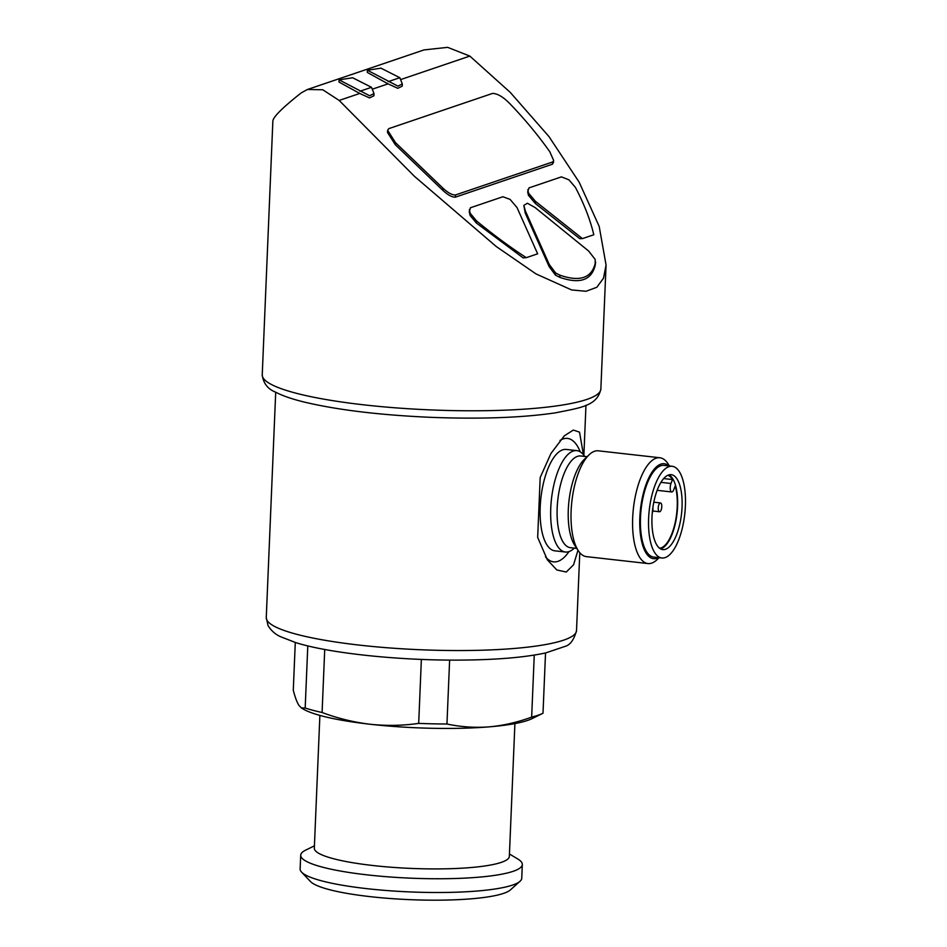 <?xml version="1.0" encoding="UTF-8"?>
<svg xmlns="http://www.w3.org/2000/svg" width="947" height="947" viewBox="0 0 947 947"><rect width="100%" height="100%" fill="white"/><g stroke="black" fill="none" stroke-linecap="round" stroke-linejoin="round"><path stroke-width="1.42" d="M661.775 506.752A4.439 1.716 96.4 0 0 660.509 502.94A4.439 1.716 96.4 0 0 658.295 507.154A4.439 1.716 96.4 0 0 659.514 511.759A4.439 1.716 96.4 0 0 661.775 506.752M652.246 513.12A4.439 1.716 96.4 0 0 652.933 509.746A4.439 1.716 96.4 0 0 652.838 507.888M583.447 454.761L579.517 432.14L573.314 430.068L564.294 435.857L550.941 453.483L540.181 477.548L537.671 537.387L547.366 559.831L556.812 569.964L566.259 572.035L573.562 564.803L577.978 550.243M295.286 642.468L293.286 690.221C295.073 697.252 296.979 702.319 298.968 705.432L301.395 707.93L305.183 708.025A130.864 21.615 -177.6 0 0 322.087 712.499L324.726 649.476M545.531 652.957L542.998 713.245A130.864 21.615 -177.6 0 1 531.658 717.104C517.488 722.336 503.283 725.591 489.031 726.87A119.784 19.78 -177.6 0 1 370.123 724.254A119.784 19.78 -177.6 0 1 303.111 708.972L301.383 707.942M534.25 655.099L531.658 717.104M449.624 660.095L446.948 724.005A130.864 21.615 -177.6 0 1 418.692 723.39C402.747 725.686 386.554 725.982 370.123 724.254C353.705 722.265 337.688 718.347 322.087 712.499M421.368 659.42L418.692 723.39M307.787 645.901L305.183 708.025M542.998 713.245L532.167 718.572A119.784 19.78 -177.6 0 1 489.031 726.87C474.802 727.912 460.775 726.953 446.948 724.005M579.73 238.644L582.441 238.608L593.793 234.761C590.312 219.917 584.181 204.102 575.385 187.34L568.922 179.823L561.429 176.876L528.994 187.885L527.692 191.957L528.438 195.295L535.363 203.51L579.73 238.644M528.438 195.295L528.533 193.117L535.446 201.332L582.441 238.608M526.295 257.667L537.647 253.82L517.026 207.582L510.066 199.379L502.881 196.751L470.446 207.76L469.238 211.797L470.138 215.514L476.436 223.078L523.111 257.856A161.475 26.67 2.4 0 0 526.295 257.667C510.078 247.155 493.482 234.892 476.519 220.9L470.233 213.324L470.138 215.514M595.19 265.338L595.201 259.502L588.703 251.097L535.079 207.535L527.372 203.25L523.833 205.404L525.23 213.028L549.177 266.663L555.487 275.139L559.819 277.341C579.73 284.289 591.52 280.288 595.19 265.338L595.627 262.082M523.833 205.404L525.325 210.85L549.272 264.485L549.177 266.663M387.631 130.331L387.536 132.521L395.361 144.784L442.746 190.252C447.813 194.964 452.015 197.272 455.341 197.165L552.35 164.233L553.474 162.434M400.901 79.489L469.83 56.086L510.279 92.404L548.94 136.546L579.15 182.155L599.191 226.416L606.068 265.053L603.488 278.229L596.788 287.296L585.992 291.285L571.597 289.936L536.014 273.92L496.24 246.516L414.431 176.32L339.168 100.441L359.753 93.457L369.508 97.92L373.935 95.765L374.029 93.575L369.614 95.742L339.085 79.844L352.675 77.772L371.52 87.313L374.018 93.575M372.609 89.089L388.045 83.857L397.799 88.308L402.226 86.153L402.333 83.975M339.002 82.034L359.753 93.457M367.389 70.244L380.978 68.172L399.812 77.701L402.321 83.975L397.918 86.13L367.389 70.244L367.294 72.422L388.045 83.857M308.106 89.267L424.007 49.919L447.635 47.35L469.83 56.086M339.168 100.441L322.773 89.764L307.444 89.48L301.288 92.842C282.751 107.461 273.281 116.848 272.866 121.003L262.236 374.834A169.466 27.996 -177.6 0 0 430.376 409.897A169.466 27.996 -177.6 0 0 600.86 389.028C597.166 405.991 580.902 407.648 555.569 412.821C522.211 417.734 480.603 419.237 430.731 417.331C380.019 415.082 338.055 410.039 304.827 402.203C292.363 399.184 282.537 395.81 275.388 392.07C267.705 388.992 263.325 383.239 262.236 374.834M514.908 723.591L509.344 856.384A97.6 16.123 -177.6 0 1 411.152 868.411A97.6 16.123 -177.6 0 1 314.321 848.216L319.885 715.411M509.439 853.993L517.784 859A110.906 18.324 -177.6 0 1 522.318 864.516A110.906 18.324 -177.6 0 1 410.749 878.177A110.906 18.324 -177.6 0 1 300.708 855.224A110.906 18.324 -177.6 0 1 305.692 850.11L314.416 845.825M522.318 864.516L521.75 878.271A110.906 18.324 -177.6 0 1 520.057 881.266A110.906 18.324 -177.6 0 1 410.169 891.932A110.906 18.324 -177.6 0 1 301.572 872.116A110.906 18.324 -177.6 0 1 300.128 868.979L300.708 855.224M520.057 881.266L510.409 889.896A101.495 16.762 -177.6 0 1 409.85 899.65A101.495 16.762 -177.6 0 1 310.462 881.515L301.572 872.116M388.14 81.667L399.812 77.701M359.848 91.267L371.52 87.313M552.444 162.044L455.436 194.975C452.11 195.082 447.919 192.786 442.829 188.062L395.455 142.595L387.666 130.331L388.767 128.65L492.618 93.398C497.589 93.575 503.354 97.02 509.912 103.744C524.898 119.322 538.192 135.326 549.793 151.757L553.569 160.256L552.35 164.233M528.533 193.117L527.799 189.767M470.233 213.324L469.345 209.607M595.284 263.148C591.674 278.087 579.884 282.088 559.902 275.163L555.581 272.949L555.487 275.139M555.581 272.949L549.272 264.485M559.902 275.163L559.819 277.341M580.227 451.837A62.111 24.054 96.4 0 0 560.008 440.438M545.508 556.836A62.111 24.054 96.4 0 0 568.981 551.604M584.642 456.418A51.02 19.757 96.4 0 0 576.818 450.63L566.247 449.434A51.02 19.757 96.4 0 0 562.636 449.861A51.02 19.757 96.4 0 0 540.465 502.49A51.02 19.757 96.4 0 0 554.812 550.823L565.383 552.018A51.02 19.757 96.4 0 0 574.308 548.112M576.818 450.63A51.02 19.757 96.4 0 0 573.207 451.056A51.02 19.757 96.4 0 0 551.024 503.674A51.02 19.757 96.4 0 0 565.383 552.018M669.482 465.995L667.919 463.628A53.233 20.621 96.4 0 0 659.87 457.756L598.303 450.819A53.233 20.621 96.4 0 0 594.538 451.257A53.233 20.621 96.4 0 0 589.152 454.738L584.488 459.188A47.788 18.514 96.4 0 0 568.958 501.081A47.788 18.514 96.4 0 0 574.77 545.377L578.321 550.752A53.233 20.621 96.4 0 0 586.371 556.623L647.937 563.56A53.233 20.621 96.4 0 0 657.088 559.641L659.136 557.676M589.152 454.738A53.233 20.621 96.4 0 0 571.858 501.413A53.233 20.621 96.4 0 0 578.321 550.752M659.87 457.756A53.233 20.621 96.4 0 0 656.093 458.206A53.233 20.621 96.4 0 0 632.963 513.12A53.233 20.621 96.4 0 0 647.937 563.56M668.854 465.924A47.788 18.514 96.4 0 0 660.864 464.125A47.788 18.514 96.4 0 0 639.77 519.654A47.788 18.514 96.4 0 0 658.508 557.605M672.181 466.291L664.06 465.379A46.143 17.863 96.4 0 0 660.793 465.758A46.143 17.863 96.4 0 0 640.74 513.357A46.143 17.863 96.4 0 0 653.714 557.073L661.846 557.984A46.143 17.863 96.4 0 0 684.764 514.138A46.143 17.863 96.4 0 0 672.181 466.291A46.143 17.863 96.4 0 0 668.925 466.682A46.143 17.863 96.4 0 0 648.861 514.268A46.143 17.863 96.4 0 0 661.846 557.984M665.457 549.296A37.702 14.607 -83.6 0 1 662.793 549.615A37.702 14.607 -83.6 0 1 652.507 510.504A37.702 14.607 -83.6 0 1 671.245 474.672A37.702 14.607 -83.6 0 1 681.852 510.397A37.702 14.607 -83.6 0 1 665.457 549.296M660.604 548.917A37.702 14.607 96.4 0 0 660.982 548.798A37.702 14.607 96.4 0 0 677.578 506.538A37.702 14.607 96.4 0 0 668.949 474.861M660.947 482.343L670.997 483.479L672.536 479.561A36.826 14.264 96.4 0 0 667.801 475.299M670.997 483.479A5.327 2.06 96.4 0 0 670.251 488.924A5.327 2.06 96.4 0 0 671.743 491.967A5.327 2.06 96.4 0 0 673.684 489.871L675.223 485.965A36.826 14.264 96.4 0 1 674.572 525.171A36.826 14.264 96.4 0 1 659.574 548.23M663.681 478.566L672.536 479.561M579.789 552.717L576.522 630.607A155.272 25.652 -177.6 0 1 420.326 649.737A155.272 25.652 -177.6 0 1 266.261 617.61L275.707 392.247M535.446 201.332L535.363 203.51M525.325 210.85L525.23 213.028M395.455 142.595L395.361 144.784M442.829 188.062L442.746 190.252M455.436 194.975L455.341 197.165M476.519 220.9L476.436 223.078M587.104 456.703L580.736 455.981A46.143 17.863 96.4 0 0 577.469 456.359A46.143 17.863 96.4 0 0 557.416 503.958A46.143 17.863 96.4 0 0 570.402 547.674L576.759 548.396M652.814 511.001L659.514 511.759M653.809 502.182L660.509 502.94M585.968 405.245L583.873 455.306M606.021 265.989L600.86 389.028M576.522 630.607C573.953 639.864 570.094 645.132 564.945 646.422L545.744 652.909C524.887 657.419 496.69 659.81 461.153 660.095C399.883 660.639 329.592 653.371 295.63 642.575L280.774 636.786C275.47 634.49 271.233 630.761 268.048 625.576L266.261 617.61M339.085 79.844L338.99 82.034M553.593 160.256L553.498 162.434M657.159 490.321L671.743 491.967"/></g></svg>
